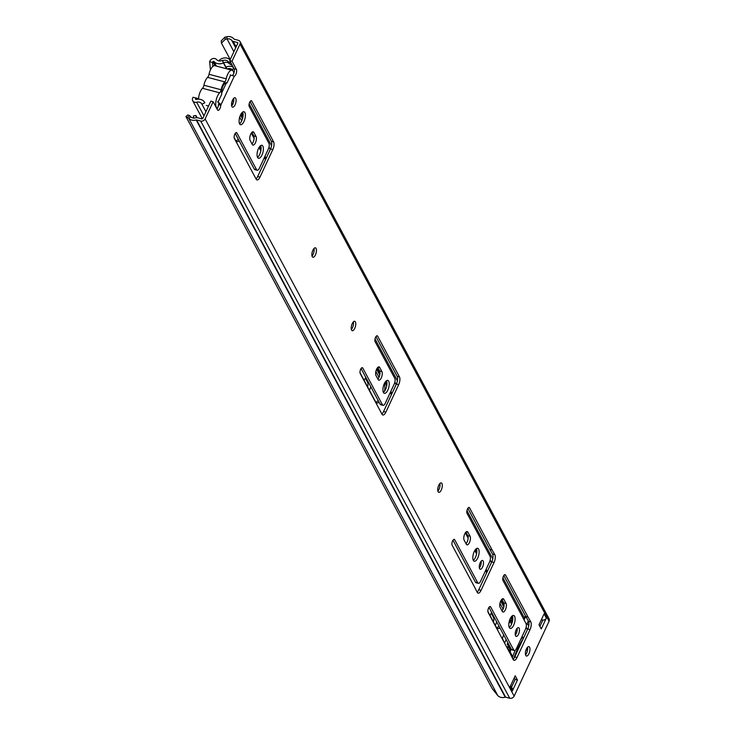 <?xml version="1.0" encoding="UTF-8"?>
<svg xmlns="http://www.w3.org/2000/svg" width="735" height="735" viewBox="0 0 735 735"><rect width="100%" height="100%" fill="white"/><g stroke="black" fill="none" stroke-linecap="round" stroke-linejoin="round"><path stroke-width="1.1" d="M233.666 98.371A4.869 1.994 -75.2 0 1 232.784 104.214A4.869 1.994 -75.2 0 1 231.672 105.941M232.545 100.098A4.869 1.994 104.8 0 0 232.572 107.163A4.869 1.994 104.8 0 0 235.081 104.82A4.869 1.994 104.8 0 0 235.053 97.755A4.869 1.994 104.8 0 0 232.545 100.098M439.879 483.529A4.869 1.994 -75.2 0 1 438.997 489.381A4.869 1.994 -75.2 0 1 437.885 491.099M438.758 485.256A4.869 1.994 104.8 0 0 438.786 492.321A4.869 1.994 104.8 0 0 441.285 489.979A4.869 1.994 104.8 0 0 441.266 482.913A4.869 1.994 104.8 0 0 438.758 485.256M242.642 112.051A6.707 2.747 -75.2 0 1 241.696 120.852A6.707 2.747 -75.2 0 1 239.555 123.746M240.501 114.954A6.707 2.747 104.8 0 0 240.529 124.684A6.707 2.747 104.8 0 0 243.983 121.459A6.707 2.747 104.8 0 0 243.946 111.72A6.707 2.747 104.8 0 0 240.501 114.954M353.351 321.912A4.869 1.994 -75.2 0 1 352.469 327.755A4.869 1.994 -75.2 0 1 351.348 329.482M352.23 323.639A4.869 1.994 104.8 0 0 352.249 330.704A4.869 1.994 104.8 0 0 354.757 328.361A4.869 1.994 104.8 0 0 354.739 321.296A4.869 1.994 104.8 0 0 352.23 323.639M314.02 248.448A4.869 1.994 -75.2 0 1 313.138 254.292A4.869 1.994 -75.2 0 1 312.017 256.019M312.899 250.176A4.869 1.994 104.8 0 0 312.917 257.241A4.869 1.994 104.8 0 0 315.425 254.898A4.869 1.994 104.8 0 0 315.398 247.833A4.869 1.994 104.8 0 0 312.899 250.176M251.793 101.099A3.243 1.332 104.8 0 0 251.342 100.695A3.243 1.332 104.8 0 0 249.679 102.257A3.243 1.332 104.8 0 0 249.248 106.566L268.909 143.297A4.327 1.773 -75.2 0 1 268.339 149.04L259.409 168.177A4.327 1.773 -75.2 0 1 257.186 170.263A4.327 1.773 -75.2 0 1 256.588 169.721L236.918 132.989A3.243 1.332 104.8 0 0 236.477 132.585A3.243 1.332 104.8 0 0 234.805 134.147A3.243 1.332 104.8 0 0 234.373 138.456L256.175 179.175A5.843 2.389 104.8 0 0 256.974 179.9A5.843 2.389 104.8 0 0 259.988 177.089L272.814 149.572A5.843 2.389 104.8 0 0 273.595 141.818L251.793 101.099L250.754 100.824M253.86 132.401A4.759 1.948 104.8 0 0 253.198 131.813A4.759 1.948 104.8 0 0 250.754 134.101A4.759 1.948 104.8 0 0 250.12 140.422L252.307 144.51A4.759 1.948 104.8 0 0 252.969 145.107A4.759 1.948 104.8 0 0 255.771 141.938A4.759 1.948 104.8 0 0 256.046 136.499L253.86 132.401L252.344 131.997M260.622 145.631A6.707 2.747 -75.2 0 1 259.675 154.433A6.707 2.747 -75.2 0 1 257.535 157.336M258.481 148.534A6.707 2.747 104.8 0 0 258.509 158.264A6.707 2.747 104.8 0 0 261.963 155.039A6.707 2.747 104.8 0 0 261.926 145.3A6.707 2.747 104.8 0 0 258.481 148.534M377.661 336.18A3.243 1.332 104.8 0 0 377.211 335.776A3.243 1.332 104.8 0 0 375.539 337.337A3.243 1.332 104.8 0 0 375.107 341.646L394.778 378.378A4.327 1.773 -75.2 0 1 394.199 384.12L385.269 403.258A4.327 1.773 -75.2 0 1 383.045 405.343A4.327 1.773 -75.2 0 1 382.448 404.81L362.787 368.079A3.243 1.332 104.8 0 0 362.337 367.675A3.243 1.332 104.8 0 0 360.664 369.236A3.243 1.332 104.8 0 0 360.233 373.545L382.035 414.264A5.843 2.389 104.8 0 0 382.843 414.99A5.843 2.389 104.8 0 0 385.847 412.179L398.682 384.653A5.843 2.389 104.8 0 0 399.454 376.899L377.661 336.18L376.623 335.904M379.719 367.482A4.759 1.948 104.8 0 0 379.067 366.894A4.759 1.948 104.8 0 0 376.614 369.181A4.759 1.948 104.8 0 0 375.98 375.502L378.176 379.6A4.759 1.948 104.8 0 0 378.828 380.188A4.759 1.948 104.8 0 0 381.64 377.018A4.759 1.948 104.8 0 0 381.915 371.579L379.719 367.482L378.203 367.087M386.481 380.721A6.707 2.747 -75.2 0 1 385.535 389.522A6.707 2.747 -75.2 0 1 383.394 392.416M384.341 383.615A6.707 2.747 104.8 0 0 384.377 393.354A6.707 2.747 104.8 0 0 387.823 390.12A6.707 2.747 104.8 0 0 387.795 380.39A6.707 2.747 104.8 0 0 384.341 383.615M469.582 507.876A3.243 1.332 104.8 0 0 469.132 507.472A3.243 1.332 104.8 0 0 467.46 509.033A3.243 1.332 104.8 0 0 467.028 513.342L490.07 556.367A4.327 1.773 -75.2 0 1 489.492 562.11L480.571 581.247A4.327 1.773 -75.2 0 1 478.338 583.333A4.327 1.773 -75.2 0 1 477.741 582.8L454.708 539.766A3.243 1.332 104.8 0 0 454.258 539.371A3.243 1.332 104.8 0 0 452.595 540.932A3.243 1.332 104.8 0 0 452.154 545.241L474.617 587.192A5.843 2.389 -75.2 0 1 474.645 587.247L477.217 592.373A5.843 2.389 104.8 0 0 478.053 593.154A5.843 2.389 104.8 0 0 481.058 590.343L494.058 562.468A5.843 2.389 104.8 0 0 494.802 554.659L492.073 549.881A5.843 2.389 -75.2 0 1 492.046 549.826L469.582 507.876L468.544 507.6M505.542 575.036A3.243 1.332 104.8 0 0 505.092 574.641A3.243 1.332 104.8 0 0 503.42 576.203A3.243 1.332 104.8 0 0 502.988 580.503L526.03 623.537A4.327 1.773 -75.2 0 1 525.451 629.279L516.53 648.417A4.327 1.773 -75.2 0 1 514.307 650.503A4.327 1.773 -75.2 0 1 513.71 649.961L490.668 606.935A3.243 1.332 104.8 0 0 490.217 606.531A3.243 1.332 104.8 0 0 488.554 608.093A3.243 1.332 104.8 0 0 488.123 612.402L510.577 654.352A5.843 2.389 -75.2 0 1 510.604 654.416L513.177 659.534A5.843 2.389 104.8 0 0 514.013 660.315A5.843 2.389 104.8 0 0 517.017 657.503L530.018 629.638A5.843 2.389 104.8 0 0 530.762 621.828L528.033 617.042A5.843 2.389 -75.2 0 1 528.006 616.987L505.542 575.036L504.504 574.77M464.777 533.849A4.759 1.948 -75.2 0 1 467.221 531.561A4.759 1.948 -75.2 0 1 467.883 532.149L470.069 536.238A4.759 1.948 -75.2 0 1 469.794 541.686A4.759 1.948 -75.2 0 1 466.991 544.855A4.759 1.948 -75.2 0 1 466.33 544.258L464.143 540.17A4.759 1.948 -75.2 0 1 464.777 533.849M476.381 548.632A6.707 2.747 -75.2 0 1 475.435 557.433A6.707 2.747 -75.2 0 1 473.294 560.336M477.722 558.04A6.707 2.747 -75.2 0 1 474.277 561.264A6.707 2.747 -75.2 0 1 474.24 551.535A6.707 2.747 -75.2 0 1 477.695 548.301A6.707 2.747 -75.2 0 1 477.722 558.04M481.131 561.172A4.539 1.865 -75.2 0 1 480.267 566.464A4.539 1.865 -75.2 0 1 479.339 567.944M482.555 567.062A4.539 1.865 -75.2 0 1 480.221 569.248A4.539 1.865 -75.2 0 1 480.203 562.661A4.539 1.865 -75.2 0 1 482.537 560.474A4.539 1.865 -75.2 0 1 482.555 567.062M500.737 601.019A4.759 1.948 -75.2 0 1 503.181 598.722A4.759 1.948 -75.2 0 1 503.842 599.319L506.029 603.407A4.759 1.948 -75.2 0 1 505.753 608.856A4.759 1.948 -75.2 0 1 502.951 612.016A4.759 1.948 -75.2 0 1 502.29 611.428L500.103 607.33A4.759 1.948 -75.2 0 1 500.737 601.019M512.341 615.801A6.707 2.747 -75.2 0 1 511.395 624.603A6.707 2.747 -75.2 0 1 509.254 627.497M513.692 625.209A6.707 2.747 -75.2 0 1 510.237 628.434A6.707 2.747 -75.2 0 1 510.2 618.695A6.707 2.747 -75.2 0 1 513.655 615.471A6.707 2.747 -75.2 0 1 513.692 625.209M517.091 628.333A4.539 1.865 -75.2 0 1 516.227 633.625A4.539 1.865 -75.2 0 1 515.299 635.113M518.515 634.231A4.539 1.865 -75.2 0 1 516.181 636.418A4.539 1.865 -75.2 0 1 516.163 629.821A4.539 1.865 -75.2 0 1 518.497 627.635A4.539 1.865 -75.2 0 1 518.515 634.231M527.528 647.25A4.869 1.994 -75.2 0 1 526.655 653.093A4.869 1.994 -75.2 0 1 525.534 654.821M528.943 653.7A4.869 1.994 -75.2 0 1 526.435 656.043A4.869 1.994 -75.2 0 1 526.416 648.977A4.869 1.994 -75.2 0 1 528.915 646.635A4.869 1.994 -75.2 0 1 528.943 653.7M541.346 619.78L542.228 620.009A3.243 2.71 151.8 0 0 542.825 620.11L539.885 626.404M225.011 37.136L225.232 39.341L221.428 43.08L221.217 40.875L225.011 37.136L226.839 36.75A7.782 6.496 151.8 0 1 233.932 39.019A0.652 0.542 -28.2 0 0 234.208 39.203L238.351 40.296A3.464 2.885 151.8 0 1 240.042 41.583A3.464 2.885 151.8 0 1 240.042 44.017L232.021 61.225L236.367 69.356A3.785 1.553 -75.2 0 1 236.293 73.27A3.785 1.553 -75.2 0 1 234.29 76.192L230.101 74.915M225.232 39.341L227.051 38.955A5.191 4.336 151.8 0 1 231.782 40.471A3.243 2.71 -28.2 0 0 233.188 41.39L237.331 42.483A0.864 0.726 151.8 0 1 237.754 43.411L229.724 60.619L234.079 68.75A3.785 1.553 -75.2 0 1 234.116 72.269A3.785 1.553 -75.2 0 1 232.389 75.402M218.516 103.966L220.123 103.828L220.757 105.234L218.46 104.627A3.785 1.553 -75.2 0 1 217.018 108.982M234.29 76.192L220.757 105.234A3.785 1.553 -75.2 0 1 218.01 110.323A3.785 1.553 -75.2 0 1 217.486 109.855L213.132 101.724L205.111 118.923A3.464 2.885 151.8 0 1 200.701 121.036L196.557 119.943A0.652 0.542 -28.2 0 0 196.19 119.961A7.782 6.496 151.8 0 1 188.766 118.399L185.927 116.553L492.147 688.52L497.797 695.613A7.782 6.496 151.8 0 0 505.221 697.175A0.652 0.542 -28.2 0 1 505.597 697.157L509.732 698.25A3.464 2.885 151.8 0 0 514.142 696.137L549.073 621.231A3.464 2.885 151.8 0 0 549.073 618.796L240.042 41.583M517.468 680.004L512.368 690.937L510.118 686.738L515.217 675.805L517.468 680.004L515.18 679.397L511.56 687.151M539.012 624.768L544.111 613.835L546.362 618.034L541.263 628.967L539.012 624.768M229.724 60.619L232.021 61.225M235.2 133.439L254.301 169.124A4.327 1.773 104.8 0 0 254.898 169.656L257.186 170.263M250.075 101.549L271.307 141.212A5.843 2.389 -75.2 0 1 270.526 148.966L257.691 176.492A5.843 2.389 -75.2 0 1 256.01 178.881M251.885 132.383L253.759 135.892A4.759 1.948 -75.2 0 1 253.887 139.926A4.759 1.948 -75.2 0 1 251.995 143.931M361.06 368.529L380.16 404.204A4.327 1.773 104.8 0 0 380.758 404.737L383.045 405.343M375.934 336.63L397.166 376.292A5.843 2.389 -75.2 0 1 396.395 384.047L383.56 411.572A5.843 2.389 -75.2 0 1 381.869 413.961M377.744 367.463L379.627 370.973A4.759 1.948 -75.2 0 1 379.756 375.006A4.759 1.948 -75.2 0 1 377.863 379.021M452.981 540.225L475.453 582.193A4.327 1.773 104.8 0 0 476.05 582.736L478.338 583.333M467.855 508.326L489.749 549.22A5.843 2.389 104.8 0 0 489.786 549.275L492.514 554.052A5.843 2.389 -75.2 0 1 491.77 561.871L478.77 589.736A5.843 2.389 -75.2 0 1 477.098 592.125M488.94 607.386L511.413 649.363A4.327 1.773 104.8 0 0 512.01 649.896L514.307 650.503M503.815 575.496L525.718 616.389A5.843 2.389 104.8 0 0 525.745 616.444L528.474 621.222A5.843 2.389 -75.2 0 1 527.73 629.031L514.73 656.906A5.843 2.389 -75.2 0 1 513.058 659.286M213.132 101.724L210.844 101.118L202.823 118.326A0.864 0.726 151.8 0 1 201.721 118.85L197.577 117.756A3.243 2.71 -28.2 0 0 195.712 117.82A5.191 4.336 151.8 0 1 190.769 116.782L189.658 115.615L187.664 117.242M514.298 677.771L515.18 679.397M465.907 532.122L467.782 535.64A4.759 1.948 -75.2 0 1 467.91 539.674A4.759 1.948 -75.2 0 1 466.018 543.679M501.867 599.291L503.741 602.801A4.759 1.948 -75.2 0 1 503.87 606.834A4.759 1.948 -75.2 0 1 501.987 610.849M221.428 43.08L230.239 59.526M185.927 116.553L187.921 114.936L189.658 115.615M510.687 685.525L512.359 688.658A3.243 2.71 151.8 0 1 512.368 690.937M546.362 618.034A3.243 2.71 151.8 0 1 542.825 620.11M217.542 101.853L220.123 103.828M232.049 70.22L214.877 65.691A8.535 3.5 104.8 0 0 210.486 69.807A8.535 3.5 104.8 0 0 209.034 74.29L226.205 78.82A8.535 3.5 -75.2 0 1 227.657 74.327A8.535 3.5 -75.2 0 1 232.049 70.22A8.535 3.5 -75.2 0 1 233.803 73.252M198.569 99.17A8.535 3.5 -75.2 0 1 200.37 91.498A8.535 3.5 -75.2 0 1 202.502 88.301A3.464 1.415 104.8 0 0 203.935 85.232A8.866 3.629 -75.2 0 1 205.423 80.648A8.866 3.629 -75.2 0 1 207.601 77.359A3.464 1.415 104.8 0 0 209.034 74.29M216.577 108.164L217.413 108.385A8.535 3.5 -75.2 0 1 217.532 96.028A8.535 3.5 -75.2 0 1 219.673 92.821A3.464 1.415 104.8 0 0 221.106 89.753A8.866 3.629 -75.2 0 1 222.595 85.177A8.866 3.629 -75.2 0 1 224.772 81.888A3.464 1.415 104.8 0 0 226.205 78.82M230.634 75.135L226.996 82.963A6.808 2.793 104.8 0 0 225.535 82.88A6.808 2.793 104.8 0 0 223.045 86.013A6.808 2.793 104.8 0 0 221.786 94.117L218.148 101.935M226.996 82.963L224.322 83.919M360.003 372.663L375.456 401.521A10.924 4.474 104.8 0 0 376.963 402.881A10.924 4.474 104.8 0 0 379.141 402.302M384.561 391.213A10.924 4.474 104.8 0 0 384.304 383.698M379.738 375.08L376.596 369.218M503.622 634.81L502.428 638.513L505.239 644.384M512.157 622.591L510.779 620.147L508.859 623.592M487.884 611.52L496.254 627.157A10.924 4.474 104.8 0 0 497.77 628.517A10.924 4.474 104.8 0 0 499.947 627.947M503.861 606.908L500.719 601.055M242.486 118.73L240.483 114.982M233.537 102.018L232.536 100.135M234.134 137.583L235.54 140.201A10.924 4.474 104.8 0 0 237.047 141.561A10.924 4.474 104.8 0 0 239.233 140.982M231.773 102.395L232.774 104.251M239.683 117.159L241.677 120.889M238.25 139.154A10.924 4.474 -75.2 0 1 236.008 140.881M502.905 577.756L524.432 617.97A4.327 3.611 151.8 0 1 523.66 619.109M524.432 617.97L525.424 615.838M378.158 400.474A10.924 4.474 -75.2 0 1 375.916 402.201M375.851 371.487L378.975 377.331M499.965 603.325L502.556 608.148A10.924 4.474 -75.2 0 1 503.016 609.324M498.964 626.11A10.924 4.474 -75.2 0 1 496.722 627.837M233.611 67.868L232.435 70.385M234.097 72.333L233.767 73.031M220.335 60.968L219.434 60.132A7.571 6.321 151.8 0 1 229.825 59.627A5.402 4.511 -28.2 0 0 230.083 59.857M219.434 60.132L219.894 60.977M222.494 60.683A4.97 4.153 151.8 0 1 227.868 61.299A8.002 6.679 -28.2 0 0 230.974 62.944M232.095 65.047A8.002 6.679 151.8 0 1 228.998 63.403A4.97 4.153 -28.2 0 0 223.615 62.787M193.939 118.078A7.571 6.321 151.8 0 1 193.415 115.928L195.923 115.514L197.044 117.609A4.97 4.153 -28.2 0 0 197.044 117.664M196.741 117.655A4.97 4.153 151.8 0 1 196.337 117.067A4.97 4.153 151.8 0 1 195.923 115.514M523.981 637.061L521.721 638.191A38.881 15.931 104.8 0 0 520.307 640.323M515.198 650.255A38.881 15.931 104.8 0 0 512.378 657.935M225.967 67.17A7.571 6.321 151.8 0 1 232.876 67.004M227.271 68.961A4.97 4.153 151.8 0 1 232.37 69.696A8.002 6.679 -28.2 0 0 232.637 69.944M509.217 651.807L509.401 651.412A1.295 1.084 -28.2 0 0 509.199 650.245A9.95 8.305 151.8 0 1 508.381 649.4A4.327 3.611 151.8 0 1 508.069 648.922A4.327 3.611 151.8 0 1 508.069 645.872L510.595 650.594A4.327 3.611 -28.2 0 0 510.237 652.064M510.393 649.648A0.652 0.542 151.8 0 1 510.715 650.346L508.069 645.872M508.188 645.624A0.652 0.542 -28.2 0 0 507.867 644.926A1.084 0.9 -28.2 0 1 507.343 643.759L507.839 642.684M524.083 619.899L525.718 616.389L528.006 616.987M506.195 639.606L504.715 642.785M528.318 620.956L526.37 625.145M511.725 654.968A1.295 1.084 151.8 0 1 511.928 656.134L511.707 656.603M515.906 654.398A40.278 16.501 -75.2 0 1 520.885 643.722M514.151 657.981L514.022 657.944A41.656 17.07 -75.2 0 1 517.808 648.353L518 647.939A41.656 17.07 -75.2 0 1 522.521 639.726L522.64 639.946M511.569 649.593A10.694 4.382 -75.2 0 1 510.604 649.676M511.588 624.18L509.98 621.176M364.183 380.482A4.869 1.994 -75.2 0 1 364.523 379.655A4.869 1.994 -75.2 0 1 365.947 377.652M490.052 615.562A4.869 1.994 -75.2 0 1 490.392 614.736A4.869 1.994 -75.2 0 1 491.807 612.733M491.265 613.284L493.461 617.382A4.869 1.994 -75.2 0 1 493.479 621.975M365.405 378.203L367.592 382.301A4.869 1.994 -75.2 0 1 367.619 386.886M198.579 98.674L195.933 98.012L195.574 98.775A0.652 0.542 151.8 0 0 196.236 99.473A8.388 7.01 -28.2 0 1 204.725 102.551A8.388 7.01 -28.2 0 1 204.845 102.781L201.941 104.223A5.145 4.3 -28.2 0 0 201.868 104.085A5.145 4.3 -28.2 0 0 196.658 102.193A3.896 3.252 151.8 0 1 192.717 100.759A3.896 3.252 151.8 0 1 192.717 98.021L193.075 97.25L198.579 98.646M209.65 61.712L210.008 60.941A3.896 3.252 151.8 0 1 213.104 58.543A3.896 3.252 151.8 0 1 216.549 59.535A5.145 4.3 -28.2 0 0 222.356 60.435L223.431 62.925A8.388 7.01 -28.2 0 1 213.958 61.464A0.652 0.542 151.8 0 0 212.865 61.703L212.507 62.466L209.65 61.712L210.449 69.88M195.933 98.012L193.075 97.25M212.507 62.466L212.893 66.361M370.706 386.546A4.869 1.994 -75.2 0 1 369.42 390.257M496.575 621.635A4.869 1.994 -75.2 0 1 495.28 625.338M222.356 60.435L226.867 68.851M223.431 62.925L226.564 68.768M201.941 104.223L205.919 111.665M527.546 647.324L525.589 651.522M236.918 132.989L235.889 132.723M362.787 368.079L361.749 367.803M454.708 539.766L453.67 539.499M490.668 606.935L489.629 606.66M467.883 532.149L466.358 531.745M503.842 599.319L502.327 598.915M541.695 619.026L542.228 620.009M234.079 68.75L236.367 69.356M205.111 118.923L514.142 696.137M240.042 44.017L549.073 621.231M233.886 51.707L227.051 38.955L226.839 36.75M190.769 116.782L188.766 118.399L497.797 695.613M196.19 119.961L505.221 697.175M196.557 119.943L505.597 697.157M200.701 121.036L509.732 698.25M231.782 40.471L235.705 47.793M233.188 41.39L236.128 46.884M237.331 42.483L237.782 43.337M506.029 603.407L503.741 602.801M470.069 536.238L467.782 535.64M226.224 83.23L221.63 93.069M517.017 657.503L514.73 656.906M530.018 629.638L527.73 629.031M530.762 621.828L528.474 621.222M528.033 617.042L525.745 616.444M513.71 649.961L511.413 649.363M481.058 590.343L478.77 589.736M494.058 562.468L491.77 561.871M494.802 554.659L492.514 554.052M492.073 549.881L489.786 549.275M492.046 549.826L489.749 549.22M477.741 582.8L475.453 582.193M381.915 371.579L379.627 370.973M385.847 412.179L383.56 411.572M398.682 384.653L396.395 384.047M399.454 376.899L397.166 376.292M382.448 404.81L380.16 404.204M256.046 136.499L253.759 135.892M259.988 177.089L257.691 176.492M272.814 149.572L270.526 148.966M273.595 141.818L271.307 141.212M256.588 169.721L254.301 169.124M224.772 81.888L207.601 77.359M219.673 92.821L202.502 88.301M203.935 85.232L221.106 89.753M313.45 249.174L314.139 250.47M352.782 322.637L353.471 323.933M377.165 368.189L379.977 373.435M384.883 382.595L386.683 385.958M390.239 392.609L391.397 394.768M439.31 484.255L439.999 485.55M465.329 532.847L468.14 538.103M474.782 550.506L476.583 553.878M480.754 561.659L481.223 562.541M485.532 570.599L486.689 572.758M501.288 600.017L504.1 605.272M510.742 617.676L512.543 621.047M385.59 381.566L386.932 384.065M390.827 391.342L391.985 393.501M475.49 549.477L476.831 551.976M486.129 569.34L487.277 571.49M511.459 616.647L512.791 619.146M216.66 108.183L217.064 108.936M233.096 99.096L233.794 100.392M241.034 113.925L242.835 117.297M251.306 133.108L254.117 138.355M259.014 147.505L260.815 150.877M264.38 157.52L265.537 159.679M241.751 112.896L243.083 115.395M259.731 146.476L261.072 148.975M264.967 156.261L266.125 158.42M269.019 147.009L270.315 149.425M394.879 382.09L396.174 384.515M490.171 560.088L491.467 562.505M249.156 103.819L271.564 145.668M375.015 338.899L397.424 380.748M466.945 510.595L492.753 558.811M227.868 61.299L228.998 63.403M522.089 636.501L522.64 637.539M526.141 627.249L527.436 629.674M527.252 623.243L528.722 625.981M503.42 608.378L502.556 608.148M518 647.939L516.889 647.645M516.696 648.059L517.808 648.353M511.928 656.134L509.401 651.412M507.986 644.972L507.343 643.759M517.017 631.144L516.227 629.674M212.865 61.703L215.024 65.727M195.574 98.775L195.96 99.482M196.658 102.193L203.972 115.854M213.958 61.464L216.439 66.104M494.434 617.639L493.461 617.382M368.575 382.558L367.592 382.301M206.278 105.445L208.547 106.042M233.482 68.134L231.782 64.965M510.715 649.887L508.188 645.165M509.401 650.503L511.928 655.225M192.717 100.759L202.364 118.776"/></g></svg>
